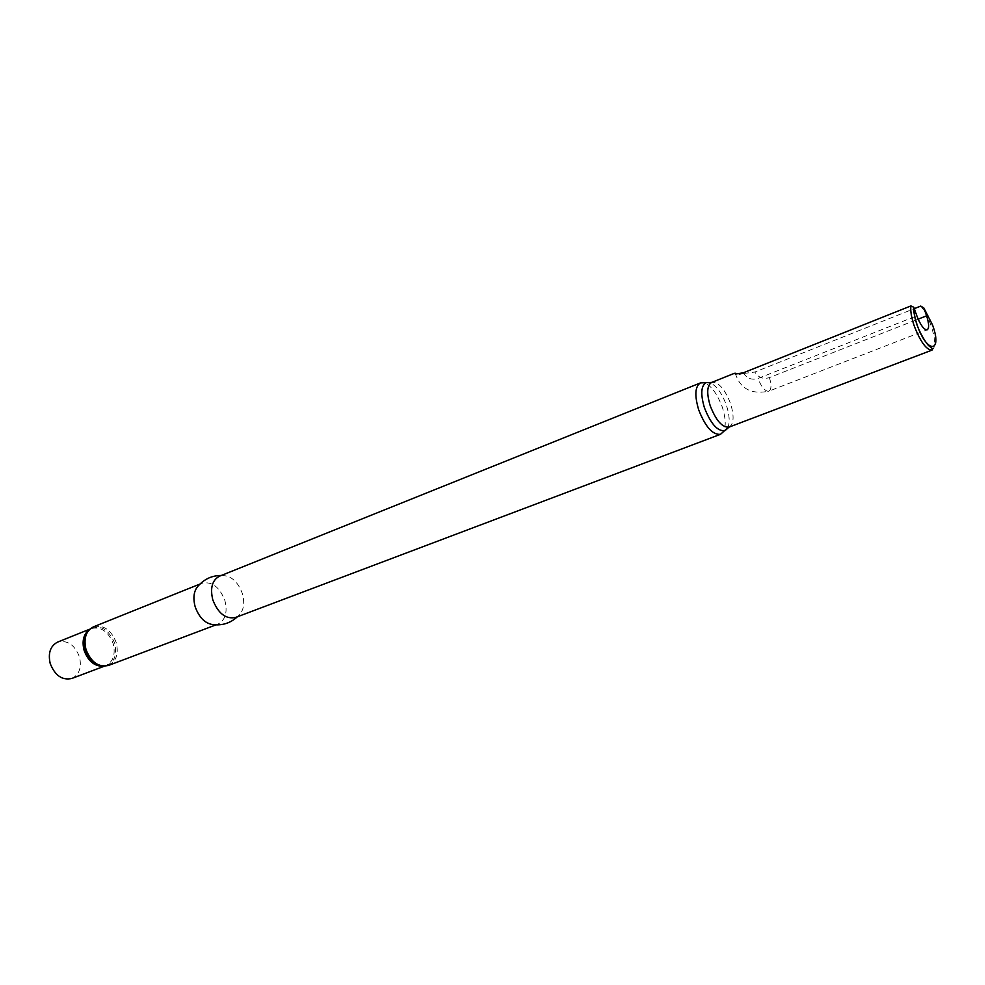 <?xml version="1.0" encoding="UTF-8"?>
<svg xmlns="http://www.w3.org/2000/svg" width="985" height="985" viewBox="0 0 985 985"><rect width="100%" height="100%" fill="white"/><g stroke="black" fill="none" stroke-linecap="round" stroke-linejoin="round"><path stroke-width="0.74" stroke-dasharray="4.92 3.69" d="M214.939 624.798L217.894 624.145C225.405 620.168 227.744 612.288 224.888 600.518C219.556 586.925 211.91 581.175 201.95 583.243L199.339 584.77M235.563 617.472L238.075 616.093C243.603 611.205 245.043 603.743 242.408 593.709C238.013 581.778 231.29 575.72 222.265 575.511L219.47 576.2M735.241 373.192L743.749 373.475L754.818 372.035L913.748 308.859M71.831 678.468C79.317 674.639 81.866 667.448 79.477 656.896C74.712 644.806 67.448 639.856 57.647 642.072M103.019 666.291L105.777 665.638C113.213 661.797 115.688 654.52 113.226 643.784C108.375 631.471 101.086 626.386 91.322 628.553L88.847 629.944M104.004 666.316L105.777 665.638L102.735 666.279C113.398 664.666 117.4 656.995 114.74 643.242C108.079 628.147 99.386 623.776 88.65 630.141L91.322 628.553L89.561 629.267M108.535 665.441C116.267 661.452 118.84 653.868 116.267 642.7C111.231 629.871 103.634 624.576 93.489 626.829M720.515 434.311C726.093 430.765 726.721 421.765 722.387 407.285C715.738 390.257 708.437 382.131 700.483 382.894M727.78 427.736C729.983 422.528 729.553 415.116 726.474 405.488C722.128 393.569 716.723 386.021 710.284 382.82M729.072 427.096C733.85 424.055 734.354 416.249 730.587 403.665C724.8 388.866 718.484 381.786 711.663 382.414M932.105 350.094C935.799 347.348 935.467 339.234 931.12 325.752C928.19 317.589 924.718 311.038 920.729 306.089M743.749 373.475L735.93 375.236L735.438 374.041L737.543 379.053C743.392 390.257 753.833 394.296 768.866 391.168L768.263 391.304C764.545 390.823 761.134 386.539 758.031 378.449L916.838 315.828M743.293 372.81C746.889 378.486 751.814 380.358 758.031 378.449M915.57 320.162L769.408 377.6C763.252 379.484 758.376 377.624 754.818 372.035M769.408 377.6C771.649 384.938 771.464 389.457 768.866 391.168L927.18 329.803M918.131 319.152L915.668 320.125M200.078 583.994L201.95 583.243M222.265 575.511L221.28 575.474M215.998 624.859L217.894 624.145M238.075 616.093L237.373 616.782"/><path stroke-width="1.48" d="M221.28 575.474C212.612 575.486 205.299 578.577 199.339 584.77C194.02 589.633 192.629 596.959 195.153 606.735C199.463 618.432 206.05 624.453 214.939 624.798C223.509 625.315 230.995 622.643 237.373 616.782M720.515 434.311C712.672 435.05 705.383 426.887 698.673 409.797C694.413 395.33 695.016 386.366 700.483 382.894L219.47 576.2C212.194 580.153 209.965 588.033 212.797 599.84C218.19 613.507 225.774 619.393 235.563 617.472L720.515 434.311L727.78 427.736M914.031 307.8C913.748 312.319 914.806 318.093 917.207 325.124C927.07 354.108 942.867 353.036 932.536 324.927L923.819 307.936L926.589 315.84C929.089 323.585 929.286 328.239 927.18 329.803L926.676 329.901C923.425 329.113 920.15 324.422 916.838 315.828L913.784 307.258L910.891 305.929L743.293 372.81L735.438 374.041L734.317 373.364L735.241 373.192M923.819 307.936L920.729 306.089L914.314 308.637M89.561 629.267L57.647 642.072C50.358 645.914 47.883 653.055 50.21 663.533C54.963 675.575 62.166 680.561 71.831 678.468L104.004 666.316M88.847 629.944C83.454 634.525 81.866 641.309 84.082 650.285C88.01 660.96 94.314 666.303 103.019 666.291M108.535 665.441C98.525 667.559 91.002 662.228 85.978 649.447C83.466 638.354 85.966 630.819 93.489 626.829L88.65 630.141C84.119 635.017 82.912 641.592 85.03 649.866C88.588 659.888 94.486 665.367 102.735 666.279L108.535 665.441L215.998 624.859M710.284 382.82L706.368 382.549C701.012 385.517 700.372 393.926 704.435 407.778C710.875 424.079 717.757 431.689 725.083 430.58L729.072 427.096L932.105 350.094C926.516 350.118 920.556 342.078 914.252 325.986C911.408 317.576 910.288 310.903 910.891 305.929M700.483 382.894L711.663 382.414C706.971 385.406 706.491 393.187 710.21 405.758C716.033 420.607 722.325 427.724 729.072 427.096M926.589 315.84L918.131 319.152M93.489 626.829L200.078 583.994M711.663 382.414L734.305 373.352M932.105 350.094L932.29 348.555L929.212 346.092C927.771 345.39 920.975 335.811 917.109 325.124C914.683 318.02 913.575 312.06 913.784 307.258M735.401 374.041L735.118 373.204"/></g></svg>
